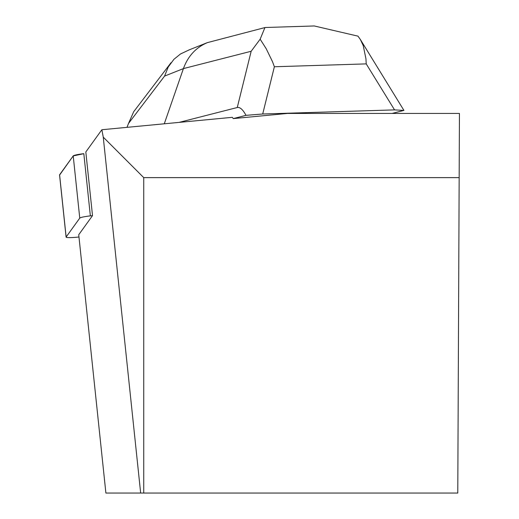 <?xml version="1.0" encoding="UTF-8"?>
<svg xmlns="http://www.w3.org/2000/svg" width="519" height="519" viewBox="0 0 519 519"><rect width="100%" height="100%" fill="white"/><g stroke="black" fill="none" stroke-linecap="round" stroke-linejoin="round"><path stroke-width="0.78" d="M92.512 215.638L85.817 151.97L101.86 129.737L103.255 137.139L143.737 177.628L459.159 177.628L457.784 493.05L105.889 493.05L78.739 234.731L92.512 215.638L90.358 215.885A11.794 1.226 174 0 0 79.757 218.116L66.134 236.995A11.794 1.226 174 0 0 66.095 237.112A11.794 1.226 174 0 0 78.907 236.995L78.972 236.982M59.594 174.786L73.218 155.908A11.794 1.226 -6 0 1 83.819 153.682L73.218 155.914L59.62 175.013A11.794 1.226 -6 0 1 59.555 174.909A11.794 1.226 -6 0 1 59.594 174.786L66.134 236.995M101.86 129.737L232.33 117.326L233.258 118.598L287.649 113.427L459.445 113.427L459.159 177.628M143.737 493.05L143.737 177.628M103.255 137.139L140.662 493.05M360.458 39.658L403.931 110.411L392.143 113.427M233.258 118.598L246 115.341C242.873 109.554 239.966 106.946 237.267 107.517L251.164 51.264L183.415 68.599C187.988 56.084 196.007 47.417 207.451 42.603L264.956 27.565M179.12 122.387L237.267 107.517M403.931 110.411L394.544 109.885L366.219 63.889L365.947 58.842L363.248 45.653L360.374 39.522L357.98 36.148L314.209 25.95L312.529 26.021M265.728 27.481L264.95 27.533L260.149 39.204L266.189 48.682L272.533 61.755L274.376 66.756L262.705 113.998L394.544 109.885M262.705 113.998L246 115.341M164.283 123.801L183.415 68.599L164.575 76.092L128.524 123.425L126.986 127.35M128.524 123.425L133.694 111.721L171.011 62.728M260.149 39.204L251.164 51.264M189.396 49.785L180.476 53.989L173.923 59.315L168.24 67.003L164.575 76.092M79.757 218.116L73.218 155.908M83.819 153.682L90.358 215.885M366.219 63.889L274.376 66.756M66.095 237.112L59.555 174.909M265.462 27.494L314.209 25.969M188.922 49.973L207.451 42.603"/></g></svg>
